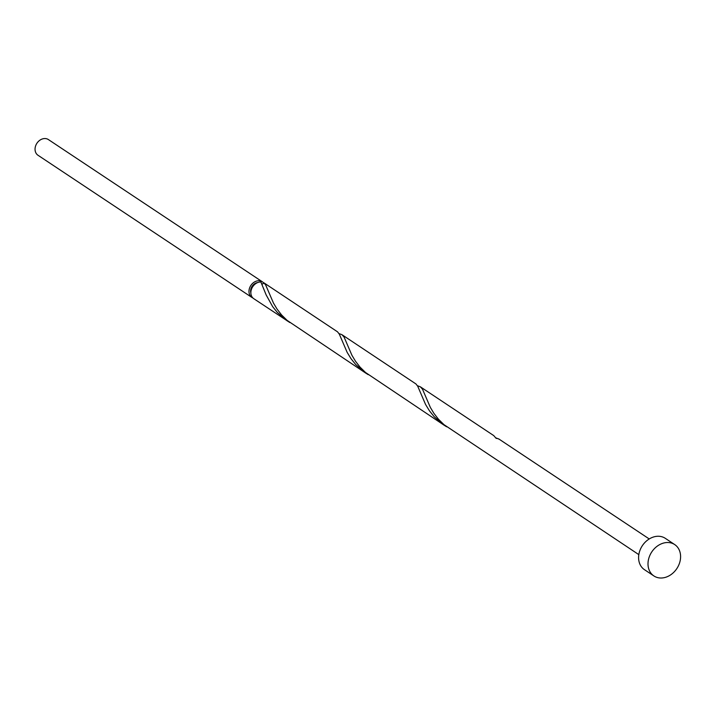 <?xml version="1.0" encoding="UTF-8"?>
<svg xmlns="http://www.w3.org/2000/svg" width="716" height="716" viewBox="0 0 716 716"><rect width="100%" height="100%" fill="white"/><g stroke="black" fill="none" stroke-linecap="round" stroke-linejoin="round"><path stroke-width="1.07" d="M251.916 297.453L37.984 155.247A9.406 7.527 -56.4 0 1 35.8 145.402A9.406 7.527 -56.4 0 1 48.402 139.575L262.333 281.773A9.406 7.527 123.6 0 0 249.732 287.599A9.406 7.527 123.6 0 0 251.916 297.453A9.406 7.527 123.6 0 0 252.918 297.981M263.703 283.026A9.406 7.527 123.6 0 0 262.333 281.773M257.76 282.551A7.527 6.023 123.6 0 0 251.209 288.002A7.527 6.023 123.6 0 0 250.86 292.925M653.887 575.941L644.472 569.685A18.822 15.054 -56.4 0 1 640.095 549.986A18.822 15.054 -56.4 0 1 665.307 538.334L674.723 544.59A18.822 15.054 -56.4 0 1 679.09 564.289A18.822 15.054 -56.4 0 1 653.887 575.941A18.822 15.054 -56.4 0 1 649.51 556.243A18.822 15.054 -56.4 0 1 674.723 544.59M638.824 554.632L443.92 424.606L438.434 419.2L433.887 413.338L430.325 407.368L422.494 389.164L420.319 386.792L417.419 385.718M420.319 386.792L493.736 435.596L496.152 438.371A9.406 7.527 123.6 0 1 499.097 439.176L495.848 437.852M287.268 320.947L277.343 312.462L272.653 306.636L266.146 294.903L260.884 281.988A9.406 7.527 123.6 0 0 251.611 288.852A9.406 7.527 123.6 0 0 253.795 298.697L289.81 322.531M263.828 282.793A9.406 7.527 123.6 0 1 264.213 283.026L337.549 331.848L339.312 334.121L347.144 352.353L351.073 358.77L355.762 364.587L365.688 373.072L287.08 320.356L281.585 314.942L277.047 309.079L273.485 303.11L265.654 284.914L263.828 282.793A1.88 1.504 -56.4 0 1 261.859 283.975M341.899 334.658L415.978 383.973L417.732 386.246L425.564 404.477L429.502 410.895L434.182 416.712L444.108 425.206L365.5 372.481L360.005 367.075L355.467 361.204L351.905 355.234L344.074 337.039L341.899 334.658L338.999 333.593M365.688 373.072L368.23 374.665M444.108 425.206L446.65 426.79M261.698 283.617L262.253 283.983M498.739 438.917L649.242 538.96"/></g></svg>
